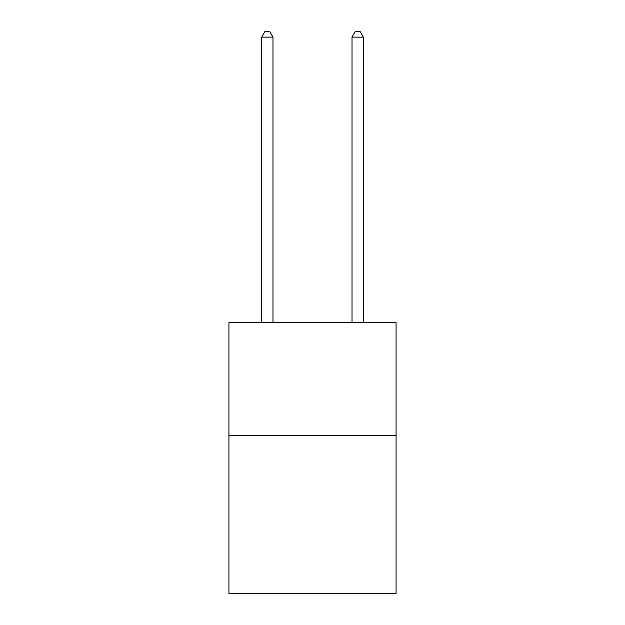 <?xml version="1.0" encoding="UTF-8"?>
<svg xmlns="http://www.w3.org/2000/svg" width="625" height="625" viewBox="0 0 625 625"><rect width="100%" height="100%" fill="white"/><g stroke="black" fill="none" stroke-linecap="round" stroke-linejoin="round"><path stroke-width="0.94" d="M396.07 435.641L396.07 593.75L228.93 593.75L228.93 322.711L396.07 322.711L396.07 435.641L228.93 435.641M272.977 322.711L272.977 37.125L261.68 37.125L261.68 322.711M261.68 37.125L265.07 31.25L269.586 31.25L272.977 37.125M363.32 322.711L363.32 37.125L352.023 37.125L352.023 322.711M352.023 37.125L355.414 31.25L359.93 31.25L363.32 37.125"/></g></svg>
